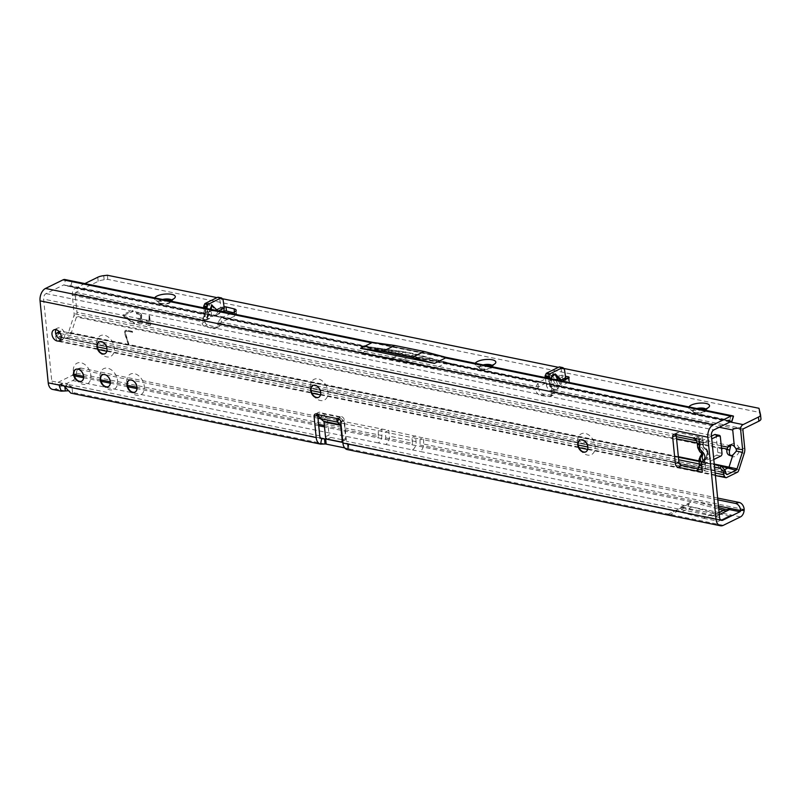 <?xml version="1.0" encoding="UTF-8"?>
<svg xmlns="http://www.w3.org/2000/svg" width="801" height="801" viewBox="0 0 801 801"><rect width="100%" height="100%" fill="white"/><g stroke="black" fill="none" stroke-linecap="round" stroke-linejoin="round"><path stroke-width="0.6" stroke-dasharray="4 3" d="M580.054 439.969A6.608 4.586 63.8 0 1 580.224 439.869A6.608 4.586 63.8 0 1 582.527 439.619A6.608 4.586 63.8 0 1 588.154 446.818A6.608 4.586 63.8 0 1 586.062 451.724A6.608 4.586 63.8 0 1 585.881 451.814M580.254 449.711A11.564 8.03 -116.2 0 0 580.685 450.322A11.564 8.03 -116.2 0 0 590.567 454.948A11.564 8.03 -116.2 0 0 595.103 446.017A11.564 8.03 -116.2 0 0 585.261 433.411A11.564 8.03 -116.2 0 0 577.571 442.442A11.564 8.03 -116.2 0 0 578.062 444.986A11.564 8.03 -116.2 0 0 578.282 445.696M312.941 385.431A6.608 4.586 63.8 0 1 313.111 385.341A6.608 4.586 63.8 0 1 315.414 385.091A6.608 4.586 63.8 0 1 321.031 392.29A6.608 4.586 63.8 0 1 318.938 397.196A6.608 4.586 63.8 0 1 318.758 397.276M313.141 395.183A11.564 8.03 -116.2 0 0 313.571 395.784A11.564 8.03 -116.2 0 0 323.454 400.41A11.564 8.03 -116.2 0 0 327.989 391.489A11.564 8.03 -116.2 0 0 318.147 378.883A11.564 8.03 -116.2 0 0 310.458 387.904A11.564 8.03 -116.2 0 0 310.948 390.457A11.564 8.03 -116.2 0 0 311.158 391.158M99.244 341.807A6.608 4.586 63.8 0 1 99.414 341.717A6.608 4.586 63.8 0 1 101.717 341.456A6.608 4.586 63.8 0 1 107.344 348.665A6.608 4.586 63.8 0 1 105.251 353.571A6.608 4.586 63.8 0 1 105.071 353.652M99.444 351.559A11.564 8.03 -116.2 0 0 99.875 352.16A11.564 8.03 -116.2 0 0 109.757 356.785A11.564 8.03 -116.2 0 0 114.293 347.854A11.564 8.03 -116.2 0 0 104.45 335.249A11.564 8.03 -116.2 0 0 96.761 344.28A11.564 8.03 -116.2 0 0 97.251 346.833A11.564 8.03 -116.2 0 0 97.472 347.534M75.825 369.311A6.608 4.586 63.8 0 1 75.995 369.221A6.608 4.586 63.8 0 1 78.298 368.971A6.608 4.586 63.8 0 1 83.915 376.17A6.608 4.586 63.8 0 1 81.822 381.076A6.608 4.586 63.8 0 1 81.642 381.156M76.025 379.063A11.564 8.03 -116.2 0 0 76.455 379.664A11.564 8.03 -116.2 0 0 86.338 384.29A11.564 8.03 -116.2 0 0 90.873 375.369A11.564 8.03 -116.2 0 0 81.031 362.763A11.564 8.03 -116.2 0 0 73.342 371.784A11.564 8.03 -116.2 0 0 73.832 374.337A11.564 8.03 -116.2 0 0 74.052 375.048M102.538 374.768A6.608 4.586 63.8 0 1 102.708 374.678A6.608 4.586 63.8 0 1 105.001 374.417A6.608 4.586 63.8 0 1 110.628 381.626A6.608 4.586 63.8 0 1 108.535 386.533A6.608 4.586 63.8 0 1 108.355 386.613M102.738 384.52A11.564 8.03 -116.2 0 0 103.159 385.121A11.564 8.03 -116.2 0 0 113.051 389.747A11.564 8.03 -116.2 0 0 117.587 380.815A11.564 8.03 -116.2 0 0 107.745 368.22A11.564 8.03 -116.2 0 0 100.055 377.241A11.564 8.03 -116.2 0 0 100.546 379.794A11.564 8.03 -116.2 0 0 100.756 380.495M129.241 380.225A6.608 4.586 63.8 0 1 129.422 380.125A6.608 4.586 63.8 0 1 131.714 379.874A6.608 4.586 63.8 0 1 137.341 387.083A6.608 4.586 63.8 0 1 135.249 391.979A6.608 4.586 63.8 0 1 135.069 392.069M129.452 389.967A11.564 8.03 -116.2 0 0 129.872 390.578A11.564 8.03 -116.2 0 0 139.754 395.203A11.564 8.03 -116.2 0 0 144.3 386.272A11.564 8.03 -116.2 0 0 134.448 373.666A11.564 8.03 -116.2 0 0 126.768 382.698A11.564 8.03 -116.2 0 0 127.249 385.241A11.564 8.03 -116.2 0 0 127.469 385.952M64.921 387.203L64.791 385.822L63.329 385.521M320.59 438.047L72 387.294A6.608 2.253 -5.7 0 0 69.697 385.922A6.608 2.253 -5.7 0 0 64.791 385.822L63.82 385.872M72.15 388.725L72.521 392.45A6.608 2.253 -5.7 0 0 70.218 391.068A6.608 2.253 -5.7 0 0 67.674 390.828M405.036 355.974L403.163 355.774L405.036 355.974M704.85 460.124L706.802 458.913C709.275 456.47 708.975 453.456 705.901 449.882L708.414 454.788L706.772 458.713L704.57 460.185L706.362 456.991L707.543 450.903C708.214 451.514 707.814 453.546 706.342 457.011L704.52 460.335L705.28 464.27L705.921 463.378L701.275 462.758L699.413 464.56M699.994 456.92A5.727 2.123 -149.4 0 0 700.585 458.943L699.063 460.965M702.006 453.877A5.727 1.832 134.7 0 0 702.397 454.067L702.948 455.429M702.056 453.927L701.986 452.345A5.727 4.375 115.8 0 1 701.286 447.208C703.959 449.051 704.259 452.054 702.187 456.24L700.585 458.943L700.975 462.898M697.731 447.689L699.313 446.247A5.727 4.375 -64.2 0 0 700.014 451.394L702.217 452.365L702.397 454.067L700.114 451.804A5.727 1.832 134.7 0 1 699.724 451.624M55.99 329.652A6.058 4.205 63.8 0 1 57.452 328.14A6.058 4.205 63.8 0 1 59.554 327.909A6.058 4.205 63.8 0 1 64.44 333.096A6.058 4.205 63.8 0 1 62.798 339.003A6.058 4.205 63.8 0 1 60.706 339.244M718.437 505.982L694.277 501.046L691.423 501.826L324.505 426.913M717.816 499.834L420.034 439.038L423.619 438.017L388.785 430.367L385.241 432.119L320.65 418.743M717.646 498.052L423.619 438.017L423.639 444.054C423.469 447.589 422.247 450.052 419.944 451.444L686.227 505.811L666.893 514.823L670.757 514.582L687.899 506.152L689.321 503.789L686.227 505.811M324.365 425.531L378.312 436.545L378.292 430.517L381.887 429.496L381.907 435.534L76.395 373.166L72.791 374.297A1.101 0.701 -78.5 0 1 72.18 375.409L55.039 383.829A4.405 2.793 -78.5 0 1 53.747 384.029A4.405 2.793 -78.5 0 1 51.785 381.106L43.604 299.113L711.398 435.454M720.429 519.679L348.175 443.674L348.685 448.83A3.304 1.121 -5.7 0 0 347.884 448.55L344.69 447.889M65.302 390.978L55.549 388.986L72.701 380.555A6.608 4.185 -78.5 0 0 76.355 373.937L72.791 374.297M434.873 368.53L361.141 353.481L402.813 359.969L434.873 368.53L446.017 363.053L458.172 365.596L404.875 351.989L359.309 345.491L405.166 351.929M731.533 421.616L729.731 420.315L70.768 285.787L67.034 285.957A6.608 0.791 -162.8 0 1 64 284.966A1.101 0.701 101.5 0 0 63.569 284.976L46.037 293.597A4.405 2.793 101.5 0 0 43.604 299.113M361.141 353.481L372.285 348.004L362.142 345.992L461.927 366.457L415.238 353.992L405.196 351.939M129.061 344.82L125.577 333.326A2.203 1.532 63.8 0 1 126.168 331.143A2.203 1.532 63.8 0 1 126.928 331.063L132.606 332.225L132.345 331.364L126.848 330.242A3.084 2.143 63.8 0 0 125.777 330.352A3.084 2.143 63.8 0 0 124.946 333.406L128.781 344.961L125.286 333.466A2.203 1.532 63.8 0 1 125.877 331.284A2.203 1.532 63.8 0 1 126.648 331.203L132.606 332.225M325.486 436.755L329.041 435.013A2.203 1.532 -116.2 0 0 330.913 437.416L344.27 440.139A2.203 1.532 -116.2 0 0 345.031 440.059A2.203 1.532 -116.2 0 0 345.732 438.417L344.25 423.609A6.608 4.185 -78.5 0 0 342.568 419.854L339.524 417.301A3.304 0.831 23.8 0 1 339.364 417.171L340.355 416.8A3.304 2.293 63.8 0 1 340.395 416.78A3.304 2.293 63.8 0 1 344.35 420.255L346.453 441.271A4.405 2.793 -78.5 0 0 348.385 444.185L348.175 443.674A3.304 1.121 -5.7 0 0 347.364 443.394L342.848 442.472M317.637 414.748A3.304 2.293 63.8 0 1 318.688 412.345A3.304 2.293 63.8 0 1 321.101 412.865L317.546 414.618M59.094 385.071L62.648 383.329A6.608 4.586 63.8 0 1 62.758 383.268A6.608 4.586 63.8 0 1 67.644 384.35L64.09 386.092M697.361 444.004L699.213 442.152L703.859 442.773L703.218 443.674L702.607 437.486L703.218 443.674L699.663 445.416M676.184 434.573A3.304 2.293 63.8 0 1 677.245 432.67A3.304 2.293 63.8 0 1 678.397 432.55L702.607 437.486L699.053 439.238M705.28 464.27L705.891 470.447L698.332 468.905M320.5 418.633L322.653 413.757A3.304 0.831 23.8 0 1 322.823 413.897L325.877 416.44A6.608 4.185 101.5 0 1 327.559 420.205L329.041 435.013M705.901 449.882L703.618 447.719M703.218 443.674L703.618 447.619L705.461 448.059C708.124 449.902 708.424 452.915 706.362 457.091M713.791 459.504L705.921 463.378L701.145 469.086L698.092 469.456M698.903 442.202L703.859 442.773L711.739 438.898M695.428 439.369L699.213 442.152L711.458 436.134M715.203 434.512A2.203 1.392 -78.5 0 1 716.174 435.974L717.826 452.455A2.203 1.392 -78.5 0 1 716.605 455.218L701.275 462.758L699.283 466.743M733.486 416.27A6.608 0.791 17.2 0 1 731.023 416.14L72.06 281.612A6.608 0.791 17.2 0 1 65.612 279.739A6.608 4.185 101.5 0 0 64.991 279.539M67.344 286.037L730.963 421.506L67.344 286.037M369.832 347.404L64 284.966L65.612 279.739L733.406 416.079M370.292 342.047L448.89 358.097M61.497 383.969L62.648 383.329L61.036 384.69M696.129 470.928L700.495 469.346M695.058 439.058L697.931 436.875L697.2 436.385L692.845 437.967M339.143 417.391L340.395 416.78M700.805 463.308L704.439 464.7L704.9 463.969M697.931 436.875L702.177 442.032L699.213 442.152M703.859 442.773L702.177 442.032M702.928 455.278L702.207 452.255L701.606 454.207A5.727 2.123 -149.4 0 0 702.187 456.24M707.683 451.734L705.461 448.059M703.618 447.619L701.706 441.461M706.802 458.913L706.362 456.991L704.73 459.724L704.89 464.029M707.553 450.973L708.414 454.788M340.355 416.8L339.364 417.171L322.653 413.757L321.101 412.865L340.355 416.8M339.324 417.261L338.703 418.673M132.325 332.365L132.345 331.364M132.055 331.504L126.848 330.242M128.37 344.68L124.666 333.546A3.084 2.143 63.8 0 1 125.487 330.493A3.084 2.143 63.8 0 1 126.558 330.382M128.09 344.82L128.781 344.961M402.813 359.969L414.888 354.032L454.157 364.986M392.8 357.927L404.875 351.989L415.679 354.713M669.085 514.242L348.685 448.83L347.264 449.571L348.385 444.185L721.541 520.36M348.685 448.83L348.685 444.114M55.549 388.986A9.912 6.278 -78.5 0 1 52.646 389.426M72.12 387.644L321.702 438.728M72 387.294C72.15 388.064 70.698 387.083 67.644 384.35L319.739 435.814M325.036 443.994L72.521 392.45L70.838 393.131M76.355 373.937L76.395 373.166A6.608 4.856 74.2 0 1 79.599 368.21A6.608 4.856 74.2 0 1 81.382 368.15L77.897 369.131M76.455 369.121A6.608 4.856 -105.8 0 0 76.015 369.221A6.608 4.856 -105.8 0 0 72.811 374.177L73.932 374.407M317.977 418.202L132.015 380.235M130.723 379.974L105.301 374.778M104.01 374.518L78.588 369.331M381.907 435.534C381.737 439.068 380.505 441.531 378.212 442.923L385.722 444.465C388.275 442.823 389.496 440.059 389.366 436.185L388.785 430.367L318.738 416.61M317.807 416.42L81.382 368.15M712.72 515.664A1.101 0.761 -116.2 0 0 712.76 515.674L719.088 512.56L712.72 515.664L680.68 507.113L719.298 514.622M680.68 507.113L691.423 501.826L718.747 509.126M720.389 520.26L681.08 512.24L691.824 506.953L731.133 514.983L718.787 521.141L731.133 514.983M689.321 503.789L666.893 514.823M718.757 514.883L716.254 516.255A1.101 0.761 -116.2 0 0 716.254 516.255L727.018 510.968A1.101 0.791 -118.7 0 1 726.998 510.978L727.018 510.968A1.101 0.791 -118.7 0 0 727.268 510.708M712.76 515.674L715.854 516.315A1.101 0.761 -116.2 0 0 716.234 516.265L726.978 510.988A1.101 0.761 -116.2 0 0 726.998 510.978A1.101 1.101 0 0 1 726.978 510.988A1.101 0.761 -116.2 0 1 726.607 511.028M691.824 506.953L714.262 512.95L729.23 516.004A6.608 4.586 -116.2 0 0 729.411 515.924A6.608 4.586 -116.2 0 0 729.531 515.864M681.08 512.24L703.528 518.237L714.262 512.95M703.528 518.237L718.487 521.291A6.608 4.586 -116.2 0 0 718.667 521.211A6.608 4.586 -116.2 0 0 718.787 521.141M718.487 521.291L729.23 516.004M385.722 444.465L412.435 449.912C414.988 448.27 416.2 445.516 416.079 441.641L415.499 435.824L411.954 437.576L385.241 432.119L385.822 437.927L385.211 439.308M385.822 437.927L412.525 443.384L411.954 437.576L420.034 439.038L420.054 445.066A1.101 0.701 -78.5 0 1 419.434 446.297M206.628 312.12L215.729 310.428A1.101 0.761 -116.2 0 0 216.47 309.566L210.513 303.539C207.079 301.767 205.256 305.662 205.036 315.204L206.508 305.682L203.294 313.591A1.101 1.021 18.4 0 1 202.373 314.222L206.848 311.839L203.294 313.591L204.756 315.494A1.101 0.771 -66.4 0 1 204.355 316.455L202.373 314.222L75.314 288.28A5.507 3.484 101.5 0 0 72.28 295.179L74.123 313.702A3.304 2.093 -78.5 0 1 73.902 315.724L676.565 438.758M561.741 380.946A1.101 0.761 -116.2 0 0 562.152 381.156L561.05 384.48L556.785 386.573L556.455 385.692L560.009 383.939L561.05 380.805M556.194 389.496L557.917 389.116L558.537 387.253L556.104 380.145L550.147 374.107L549.236 376.049L549.506 383.389C549.927 386.623 551.569 388.585 554.422 389.276L556.194 389.496L549.236 376.049M204.355 316.455L204.676 316.585A1.101 0.771 -66.2 0 0 205.066 315.634L206.508 305.672L208.15 303.419L209.992 304.11L206.848 311.839L215.95 310.147A1.101 0.781 135.4 0 0 216.47 309.566L220.936 307.374L220.966 308.005L216.12 310.387A1.101 1.101 0 0 1 215.829 310.478L209.992 304.11A1.101 0.781 135.4 0 0 210.513 303.539M217.602 310.688L218.032 311.128L216.19 315.264L206.548 317.627L208.01 318.548L209.702 318.448L211.434 314.362L211.254 309.396M696.8 408.52A6.608 2.253 -5.7 0 0 694.487 409.321A6.608 2.253 -5.7 0 0 692.915 410.993A6.608 2.253 -5.7 0 0 693.446 411.764A6.608 2.253 -5.7 0 0 695.228 412.435A6.608 2.253 -5.7 0 0 704.5 411.364A6.608 2.253 -5.7 0 0 705.701 410.543A6.608 2.253 -5.7 0 0 706.061 409.681A6.608 2.253 -5.7 0 0 705.601 408.971M702.837 409.752A10.463 3.564 174.3 0 1 692.384 410.052A10.463 3.564 174.3 0 1 689.561 408.991A10.463 3.564 174.3 0 1 688.93 406.918M483.103 364.896A6.608 2.253 -5.7 0 0 480.79 365.697A6.608 2.253 -5.7 0 0 479.228 367.369A6.608 2.253 -5.7 0 0 479.749 368.14A6.608 2.253 -5.7 0 0 481.531 368.81A6.608 2.253 -5.7 0 0 490.803 367.739A6.608 2.253 -5.7 0 0 492.004 366.918A6.608 2.253 -5.7 0 0 492.375 366.057A6.608 2.253 -5.7 0 0 491.914 365.346M489.141 366.127A10.463 3.564 174.3 0 1 478.688 366.427A10.463 3.564 174.3 0 1 475.864 365.366A10.463 3.564 174.3 0 1 475.243 363.284M168.6 300.685A10.463 3.564 174.3 0 1 158.147 300.986A10.463 3.564 174.3 0 1 155.324 299.924A10.463 3.564 174.3 0 1 154.703 297.852M162.563 299.454A6.608 2.253 -5.7 0 0 158.688 301.927A6.608 2.253 -5.7 0 0 159.209 302.698A6.608 2.253 -5.7 0 0 160.991 303.369A6.608 2.253 -5.7 0 0 171.464 301.476A6.608 2.253 -5.7 0 0 171.835 300.615A6.608 2.253 -5.7 0 0 171.374 299.904M705.08 409.151A6.608 2.253 174.3 0 1 706.122 410.202A6.608 2.253 174.3 0 1 704.55 411.884A6.608 2.253 174.3 0 1 697.381 413.176A6.608 2.253 174.3 0 1 692.975 411.514A6.608 2.253 174.3 0 1 694.537 409.832A6.608 2.253 174.3 0 1 698.082 408.78M491.383 365.526A6.608 2.253 174.3 0 1 492.425 366.578A6.608 2.253 174.3 0 1 490.863 368.25A6.608 2.253 174.3 0 1 483.684 369.551A6.608 2.253 174.3 0 1 479.278 367.889A6.608 2.253 174.3 0 1 480.84 366.207A6.608 2.253 174.3 0 1 484.395 365.156M163.855 299.714A6.608 2.253 -5.7 0 0 158.738 302.448A6.608 2.253 -5.7 0 0 161.051 303.889A6.608 2.253 -5.7 0 0 168.17 303.569A6.608 2.253 -5.7 0 0 171.885 301.136A6.608 2.253 -5.7 0 0 170.843 300.085M149.116 315.434L149.006 320.5L146.112 320.03L146.413 321.041L148.916 321.551L149.577 324.105L145.682 323.874L145.972 324.886L149.316 325.566A1.652 1.151 63.8 0 0 149.887 325.506A1.652 1.151 63.8 0 0 150.408 324.275L149.116 315.434M146.593 319.869L146.693 320.901L149.196 321.411L149.857 323.964L145.962 323.734L146.263 324.745L149.597 325.426A1.652 1.151 63.8 0 0 150.167 325.366A1.652 1.151 63.8 0 0 150.698 324.135L149.407 315.294L149.286 320.36L146.303 320.01M553.982 392.931L554.182 390.077L552.37 391.078L551.849 387.994L551.138 394.322L553.982 392.931A2.753 1.912 63.8 0 1 554.002 393.091A2.753 1.912 63.8 0 1 553.131 395.133A2.753 1.912 63.8 0 1 552.3 395.253L543.949 394.172A6.608 4.586 63.8 0 1 538.282 388.335L535.398 387.574L538.212 382.778L549.796 376.46A6.608 2.253 174.3 0 1 559.008 375.198L565.466 376.3M551.138 394.322A2.753 1.912 63.8 0 1 551.158 394.482A2.753 1.912 63.8 0 1 550.287 396.525A2.753 1.912 63.8 0 1 549.456 396.655L541.106 395.574A6.608 4.586 63.8 0 1 535.438 389.737L538.282 388.335L220.485 323.454A6.608 4.586 63.8 0 1 218.373 326.998A6.608 4.586 63.8 0 1 216.08 327.249A6.608 4.586 63.8 0 1 215.769 327.178L207.289 324.826A2.753 1.912 63.8 0 1 205.066 321.702L205.797 318.958L203.684 319.889L206.708 319.919L208.26 315.934L211.434 314.362M233.041 312.63L234.553 313.001A6.608 2.253 174.3 0 1 236.565 314.372A6.608 2.253 174.3 0 1 234.733 316.175L221.356 322.132L220.485 323.454L217.642 324.856A6.608 4.586 63.8 0 1 215.539 328.4A6.608 4.586 63.8 0 1 213.236 328.65A6.608 4.586 63.8 0 1 212.926 328.57L204.455 326.217A2.753 1.912 63.8 0 1 202.222 323.093L203.314 316.846L204.375 317.056L205.036 316.075L204.375 317.056A5.507 3.484 101.5 0 1 204.676 316.585L205.066 316.035A6.608 4.185 101.5 0 0 205.036 316.075L203.855 307.884M132.515 310.578L132.986 311.579L124.345 314.983L124.465 315.904L134.107 323.013L134.218 323.934L124.205 316.765A1.652 1.151 63.8 0 1 123.344 315.264A1.652 1.151 63.8 0 1 123.865 313.992A1.652 1.151 63.8 0 1 123.925 313.962L132.806 310.438L133.266 311.439L124.636 314.843L124.746 315.764L134.388 322.873L134.498 323.794L124.485 316.625A1.652 1.151 63.8 0 1 123.624 315.123A1.652 1.151 63.8 0 1 124.145 313.852A1.652 1.151 63.8 0 1 124.205 313.822L132.806 310.438M736.109 448.76L738.812 447.429L738.802 452.235A6.058 4.616 116.9 0 1 732.464 456.74A6.058 4.616 116.9 0 1 731.563 456.43A6.058 4.616 116.9 0 1 730.422 455.519M563.874 368.45L558.417 367.329M222.468 298.743L217.011 297.632M84.856 283.594L75.314 288.28M224.09 306.813A2.753 0.941 -5.7 0 0 222.037 307.334L220.906 307.904L223.859 310.848M231.169 313.461L220.946 318.007L221.356 322.132L538.622 386.903L550.207 380.585A6.608 2.253 174.3 0 1 559.418 379.324L568.43 380.845A2.753 0.941 174.3 0 1 569.521 381.476A2.753 0.941 174.3 0 1 568.87 382.177C568.33 383.258 566.537 382.598 563.483 380.185L562.342 377.071L565.686 377.752M551.849 387.994L549.786 386.452L548.595 378.262M730.061 421.947L556.785 386.573L551.088 387.304A1.101 0.601 91.2 0 0 551.228 386.302L556.455 385.692M223.129 311.819L222.448 311.449A2.753 0.941 174.3 0 1 223.769 311.038M206.548 317.627L211.164 307.033M760.519 414.688L760.93 418.813L759.388 412.395L107.775 279.369L104.15 279.789A8.811 2.994 -5.7 0 0 98.173 281.361L75.725 292.405A1.101 0.701 101.5 0 0 75.114 293.777L76.966 312.31A7.71 4.886 -78.5 0 1 76.435 317.016L71.139 333.496A5.507 3.484 -78.5 0 1 68.475 337.031L60.075 341.156A5.507 3.484 -78.5 0 1 58.463 341.406A5.507 3.484 -78.5 0 1 56.11 338.453L55.669 336.32A4.405 2.824 54.6 0 1 55.84 334.157M552.37 391.078L551.238 390.848L554.422 389.276M545.261 377.581L546.332 384.951C547.033 388.044 548.675 390.007 551.238 390.848M564.174 368.7L560.84 368.019L559.669 367.038L563.003 367.719M560.84 368.019A1.101 0.701 -78.5 0 1 561.111 368.58L562.342 377.071L556.104 380.145M221.597 298.012L218.252 297.331L219.424 298.312A1.101 0.701 -78.5 0 1 219.704 298.883L223.038 299.564M224.27 308.055L220.936 307.374L219.704 298.883M207.189 308.565L208.26 315.934M203.314 316.846L203.684 319.889M72.28 295.179L202.152 321.692L204.996 320.29L75.114 293.777M742.907 430.117L553.771 391.499L550.928 392.89L719.258 427.263M558.537 387.253L568.87 382.177L568.46 378.052M744.229 453.346L736.429 451.033M678.357 456.69L68.596 332.205L73.902 315.724M141.226 322.402L137.331 322.172L137.632 323.183L140.966 323.864A1.652 1.151 63.8 0 0 141.537 323.794A1.652 1.151 63.8 0 0 142.067 322.573L141.346 315.364A1.652 1.151 -116.2 0 0 139.935 313.561L136.41 312.901L136.701 313.912L140.505 315.194L140.656 318.788L137.762 318.327L138.062 319.329L140.565 319.839L141.517 322.262L137.522 322.152M731.113 444.875A6.058 4.205 63.8 0 1 732.334 443.784A6.058 4.205 63.8 0 1 738.812 447.429L744.76 448.64M68.596 332.205A1.101 0.701 -78.5 0 1 68.065 332.906L59.664 337.041A1.101 0.701 -78.5 0 1 58.873 336.5L58.433 334.357A4.405 2.824 54.6 0 1 59.224 331.454A4.405 2.824 54.6 0 1 60.966 331.153L678.407 457.211M718.076 465.311L719.318 471.328A1.101 0.701 101.5 0 0 720.109 471.869L724.935 469.506M699.103 461.436L714.302 464.54M60.395 333.566L99.855 341.616M102.918 342.247L313.551 385.241M316.615 385.872L580.675 439.779M583.729 440.4L678.657 459.784M699.353 464.009L714.552 467.113M141.517 322.262L140.846 319.699L138.343 319.188L138.052 318.187L140.936 318.658L140.796 315.053L136.991 313.772L136.691 312.76L140.225 313.421A1.652 1.151 -116.2 0 1 141.627 315.224L142.348 322.433A1.652 1.151 63.8 0 1 141.827 323.654A1.652 1.151 63.8 0 1 141.246 323.724L137.912 323.043L137.812 322.012M737.791 472.039L731.253 472.34L722.862 476.465L726.227 477.726M538.182 387.884L538.212 382.778L220.946 318.007L217.832 322.743L217.642 324.856L535.438 389.737L535.398 387.574M220.615 323.053L217.832 322.743M107.364 275.244L107.775 279.369M758.978 408.28L759.388 412.395M212.115 316.535L222.448 311.449L222.037 307.334L215.829 310.478L204.105 312.971A1.101 0.761 -116.2 0 0 204.395 312.65M563.483 380.185L565.967 378.352M551.148 378.783L551.198 385.481L549.786 385.591L550.267 378.603M561.05 384.48A1.101 1.021 18.4 0 1 560.009 383.939L558.067 380.195M551.488 387.324A1.101 0.601 91.4 0 0 551.639 386.312L551.198 385.481L551.228 386.302L549.816 386.412L551.088 387.304A5.507 3.484 -78.5 0 0 550.788 387.784M718.587 507.544L694.277 501.046L420.054 445.066M744.169 509.486L423.639 444.054M740.494 516.885L687.899 506.152M318.728 425.742L137.001 388.635M127.759 386.753L110.288 383.178M101.046 381.296L83.574 377.732M74.333 375.839L72.18 375.409M318.598 424.35L136.991 387.273M127.359 385.311L110.278 381.827M100.646 379.854L83.564 376.37M378.312 436.545A1.101 0.701 -78.5 0 1 377.702 437.777M378.212 442.923L72.701 380.555M412.435 449.912L419.944 451.444M446.017 363.053L731.363 421.306M449.321 363.634L731.573 421.256M46.037 293.597L713.821 429.937M63.569 284.976L372.285 348.004M62.648 383.329L51.785 381.106M719.578 517.446L346.453 441.271M340.956 423.519L342.568 419.854L325.877 416.44L323.724 421.326M703.098 443.153L703.488 447.108M704.76 459.794L705.15 463.749M698.923 442.302L699.313 446.247L701.286 447.208M731.023 416.14L729.731 420.315M70.768 285.787L72.06 281.612M340.795 421.997L344.35 420.255M674.842 434.292L678.397 432.55M716.174 435.974L720.349 436.825M717.826 452.455L722.001 453.306M716.605 455.218L720.78 456.069M708.294 454.077L705.491 448.25L703.518 447.298M320.68 418.773L322.823 413.897M338.873 418.773L339.524 417.301M344.25 423.609L327.559 420.205M340.715 441.882L344.27 440.139M327.359 439.158L330.913 437.416M342.598 439.959L345.732 438.417M367.719 347.344L405.707 352.67M723.343 525.316L670.757 514.582M61.096 385.071L55.039 383.829M347.884 448.55L347.364 443.394M719.298 514.612L715.854 516.315M412.525 443.384L411.924 444.765M416.079 441.641L389.366 436.185M203.724 313.011A1.101 0.761 -116.2 0 0 204.105 312.971L203.304 313.551M559.689 385.681A1.101 0.761 63.8 0 1 558.918 385.021M211.174 307.304L207.028 317.476M549.456 396.655L552.3 395.253M212.926 328.57L215.769 327.178M561.321 380.865A1.101 1.021 18.4 0 0 562.152 381.156L562.322 381.066M549.786 386.452A6.608 4.185 -78.5 0 1 549.816 386.412L549.786 385.591M204.816 320.12L208.01 318.548M75.725 292.405L205.797 318.958M554.182 390.077L743.518 428.735M546.332 384.951L549.506 383.389M205.036 315.204L205.326 315.814A1.101 1.101 0 0 1 205.136 316.485L204.926 316.816M218.032 311.128L218.533 310.878M568.159 378.182L568.43 380.845M714.242 464.019L699.043 460.915M697.16 442.963L721.461 447.919M721.25 445.817L696.47 440.76M676.354 436.655L74.123 313.702M68.065 332.906L721.27 466.262M726.207 473.942L720.109 471.869L59.664 337.041M58.873 336.5L719.318 471.328L725.976 473.321M60.966 331.153L59.554 332.155M729.631 450.362L76.435 317.016M738.923 469.827L71.139 333.496M202.222 323.093L205.066 321.702M204.455 326.217L207.289 324.826M541.106 395.574L543.949 394.172M730.672 445.767L76.966 312.31M68.475 337.031L731.253 472.34M722.862 476.465L60.075 341.156M715.143 473.001L587.794 446.998M578.162 445.036L320.68 392.47M311.048 390.498L106.984 348.846M97.352 346.873L56.11 338.453M58.433 334.357L55.669 336.32M559.008 375.198L559.418 379.324M549.796 376.46L550.207 380.585M234.453 312L234.553 313.001M234.323 312.06L234.733 316.175M97.762 277.246L98.173 281.361M103.74 275.664L104.15 279.789M561.111 368.58L564.455 369.261M222.768 298.993L219.424 298.312M550.147 374.107L557.917 389.116M405.206 355.564L404.094 354.773L403.163 355.774M59.244 340.755L62.798 339.003M447.959 363.334L731.683 421.266M63.89 284.926L370.983 347.624M373.186 342.458L445.957 357.306M59.214 385.011L62.758 383.268M673.691 434.422L677.245 432.67M315.133 414.097L318.688 412.345M75.644 369.401L79.599 368.21M53.897 329.882L57.452 328.14M696.55 470.898L700.865 469.306M342.718 441.191L345.031 440.059M62.258 385.762L53.747 384.029M129.101 389.536L129.872 390.578M127.609 386.493L127.249 385.241M102.388 384.079L103.159 385.121M100.896 381.036L100.546 379.794M75.674 378.633L76.455 379.664M74.183 375.579L73.832 374.337M99.104 351.118L99.875 352.16M97.602 348.075L97.251 346.833M312.79 394.753L313.571 395.784M311.299 391.699L310.948 390.457M579.914 449.281L580.685 450.322M578.412 446.237L578.062 444.986M718.667 521.211L729.411 515.924M705.701 410.543L708.965 407.048M492.004 366.918L495.268 363.424M171.464 301.476L174.728 297.982M706.061 409.681L706.122 410.202M492.375 366.057L492.425 366.578M171.835 300.615L171.885 301.136M550.287 396.525L553.131 395.133M729.02 455.138L731.563 456.43M206.708 319.919L209.702 318.448M216.19 315.264L222.908 311.959M569.111 377.351L569.521 381.476M729.491 445.176L732.334 443.784M59.344 337.091L719.789 471.919M215.539 328.4L218.373 326.998M58.463 341.406L98.283 349.536M106.803 351.269L311.979 393.161M320.5 394.903L579.093 447.689M587.614 449.431L715.393 475.514M158.688 301.927L158.738 302.448M236.155 310.247L236.565 314.372M479.228 367.369L479.278 367.889M692.915 410.993L692.975 411.514M719.729 471.899L726.787 474.462M159.209 302.698L155.324 299.924M479.749 368.14L475.864 365.366M693.446 411.764L689.561 408.991M220.916 308.005L222.227 311.859M211.374 305.401L206.328 317.817"/><path stroke-width="1.2" d="M585.881 451.814A6.608 4.586 63.8 0 1 583.759 451.984A6.608 4.586 63.8 0 1 579.914 449.281A6.608 4.586 63.8 0 1 578.412 446.237A6.608 4.586 63.8 0 1 578.132 444.775A6.608 4.586 63.8 0 1 580.054 439.969M318.758 397.276A6.608 4.586 63.8 0 1 316.645 397.446A6.608 4.586 63.8 0 1 312.79 394.753A6.608 4.586 63.8 0 1 311.299 391.699A6.608 4.586 63.8 0 1 311.018 390.247A6.608 4.586 63.8 0 1 312.941 385.431M105.071 353.652A6.608 4.586 63.8 0 1 102.949 353.822A6.608 4.586 63.8 0 1 99.104 351.118A6.608 4.586 63.8 0 1 97.602 348.075A6.608 4.586 63.8 0 1 97.322 346.623A6.608 4.586 63.8 0 1 99.244 341.807M81.642 381.156A6.608 4.586 63.8 0 1 79.529 381.326A6.608 4.586 63.8 0 1 75.674 378.633A6.608 4.586 63.8 0 1 74.183 375.579A6.608 4.586 63.8 0 1 73.902 374.127A6.608 4.586 63.8 0 1 75.825 369.311M108.355 386.613A6.608 4.586 63.8 0 1 106.243 386.783A6.608 4.586 63.8 0 1 102.388 384.079A6.608 4.586 63.8 0 1 100.896 381.036A6.608 4.586 63.8 0 1 100.616 379.584A6.608 4.586 63.8 0 1 102.538 374.768M135.069 392.069A6.608 4.586 63.8 0 1 132.956 392.24A6.608 4.586 63.8 0 1 129.101 389.536A6.608 4.586 63.8 0 1 127.609 386.493A6.608 4.586 63.8 0 1 127.329 385.031A6.608 4.586 63.8 0 1 129.241 380.225M67.674 390.828A6.608 2.253 -5.7 0 0 65.302 390.978L64.921 387.203M699.043 460.715L701.326 462.067L703.248 460.665A5.727 4.085 -126.2 0 1 702.547 455.519L700.625 456.93A5.727 4.085 53.8 0 0 701.326 462.067L701.726 466.022L699.413 464.53L698.092 469.456L696.129 470.928L678.137 467.253A3.304 2.293 63.8 0 1 675.323 463.659L672.65 436.875A3.304 2.293 63.8 0 1 673.691 434.422A3.304 2.293 63.8 0 1 674.842 434.292L692.845 437.967L695.428 439.369C696.089 439.429 696.74 440.981 697.361 444.024L699.663 445.416L699.053 439.238L692.845 437.967M699.063 460.965A5.727 5.377 -13.5 0 1 700.344 456.991L700.525 456.51A5.727 2.123 -149.4 0 0 699.994 456.92L699.043 460.865L699.413 464.58M703.248 460.665C705.741 458.222 705.441 455.208 702.347 451.634A5.727 1.832 134.7 0 0 702.006 453.877L702.547 455.519L702.197 454.077M60.706 339.244A6.058 4.205 63.8 0 1 60.686 339.234A6.058 4.205 63.8 0 1 56.34 335.419A6.058 4.205 63.8 0 1 55.99 329.652M56.01 329.652A6.058 4.205 63.8 0 1 60.886 334.838A6.058 4.205 63.8 0 1 59.244 340.755A6.058 4.205 63.8 0 1 57.141 340.986A6.058 4.205 63.8 0 1 52.255 335.789A6.058 4.205 63.8 0 1 53.897 329.882A6.058 4.205 63.8 0 1 56.01 329.652M582.167 439.799A6.608 4.586 63.8 0 1 587.493 445.456A6.608 4.586 63.8 0 1 585.701 451.904A6.608 4.586 63.8 0 1 583.408 452.154A6.608 4.586 63.8 0 1 578.082 446.487A6.608 4.586 63.8 0 1 579.874 440.049A6.608 4.586 63.8 0 1 582.167 439.799M315.053 385.261A6.608 4.586 63.8 0 1 320.38 390.928A6.608 4.586 63.8 0 1 318.588 397.366A6.608 4.586 63.8 0 1 316.285 397.626A6.608 4.586 63.8 0 1 310.968 391.959A6.608 4.586 63.8 0 1 312.76 385.511A6.608 4.586 63.8 0 1 315.053 385.261M131.364 380.054A6.608 4.586 63.8 0 1 136.691 385.712A6.608 4.586 63.8 0 1 134.898 392.16A6.608 4.586 63.8 0 1 132.596 392.41A6.608 4.586 63.8 0 1 127.269 386.753A6.608 4.586 63.8 0 1 129.061 380.305A6.608 4.586 63.8 0 1 131.364 380.054M104.651 374.598A6.608 4.586 63.8 0 1 109.977 380.265A6.608 4.586 63.8 0 1 108.185 386.703A6.608 4.586 63.8 0 1 105.882 386.953A6.608 4.586 63.8 0 1 100.566 381.296A6.608 4.586 63.8 0 1 102.358 374.848A6.608 4.586 63.8 0 1 104.651 374.598M77.937 369.141A6.608 4.586 63.8 0 1 83.264 374.808A6.608 4.586 63.8 0 1 81.472 381.256A6.608 4.586 63.8 0 1 79.169 381.506A6.608 4.586 63.8 0 1 73.852 375.839A6.608 4.586 63.8 0 1 75.644 369.401A6.608 4.586 63.8 0 1 77.937 369.141M101.357 341.637A6.608 4.586 63.8 0 1 106.683 347.294A6.608 4.586 63.8 0 1 104.891 353.742A6.608 4.586 63.8 0 1 102.598 353.992A6.608 4.586 63.8 0 1 97.271 348.335A6.608 4.586 63.8 0 1 99.064 341.887A6.608 4.586 63.8 0 1 101.357 341.637M373.186 342.458L64.991 279.539A6.608 4.185 101.5 0 0 63.059 279.829L45.517 288.45A9.912 6.278 101.5 0 0 40.05 300.866L707.844 437.196L716.024 519.188A9.912 6.278 101.5 0 0 720.439 525.756A9.912 6.278 101.5 0 0 723.343 525.316L740.494 516.885A6.608 4.185 101.5 0 0 744.149 510.277L740.585 510.507A6.608 4.856 -105.8 0 0 735.568 503.449L717.816 499.834M735.568 503.449L739.153 502.437L717.646 498.052M739.153 502.437A6.608 4.856 74.2 0 1 744.169 509.486L744.149 510.277M719.298 514.622L729.531 509.596L729.701 508.285L718.437 505.982M344.69 447.889L326.177 444.114A3.304 1.121 -5.7 0 0 325.036 443.994L324.515 438.848L320.59 438.047M740.585 510.637A1.101 0.701 101.5 0 1 739.974 511.739L722.832 520.169A4.405 2.793 101.5 0 1 721.541 520.36A4.405 2.793 101.5 0 1 719.578 517.446L711.398 435.454A4.405 2.793 -78.5 0 1 713.821 429.937L731.363 421.306A1.101 0.701 -78.5 0 1 731.794 421.296L733.406 416.079A6.608 0.791 17.2 0 1 733.486 416.27L731.874 421.486A6.608 0.791 -162.8 0 0 731.794 421.296L731.573 421.256M578.282 445.696A11.564 8.03 -116.2 0 0 580.254 449.711M311.158 391.158A11.564 8.03 -116.2 0 0 313.141 395.183M127.469 385.952A11.564 8.03 -116.2 0 0 129.452 389.967M100.756 380.495A11.564 8.03 -116.2 0 0 102.738 384.52M74.052 375.048A11.564 8.03 -116.2 0 0 76.025 379.063M97.472 347.534A11.564 8.03 -116.2 0 0 99.444 351.559M338.703 418.673L337.221 422.047L320.5 418.633L317.546 414.618A3.304 2.293 63.8 0 0 315.133 414.097A3.304 2.293 63.8 0 0 314.092 416.55L316.185 437.556A9.912 6.278 101.5 0 0 320.55 444.114L321.682 438.728A4.405 2.793 101.5 0 1 319.739 435.814L317.637 414.798A3.304 2.293 63.8 0 1 317.637 414.748M698.332 468.905L681.691 465.511A3.304 2.293 63.8 0 1 678.878 461.907L676.204 435.123A3.304 2.293 63.8 0 1 676.184 434.573M711.739 438.898L718.727 435.464A2.203 1.392 -78.5 0 1 719.368 435.364A2.203 1.392 -78.5 0 1 720.349 436.825L722.001 453.306A2.203 1.392 -78.5 0 1 720.78 456.069L713.791 459.504M340.956 423.519L340.415 424.73L337.371 422.177A3.304 0.831 23.8 0 1 337.221 422.047L336.8 418.543A3.304 2.293 63.8 0 1 336.841 418.522A3.304 2.293 63.8 0 1 340.795 421.997L342.898 443.013A9.912 6.278 -78.5 0 0 347.264 449.571L720.439 525.756M40.05 300.866L48.23 382.858A9.912 6.278 -78.5 0 0 52.646 389.426L61.156 391.158L65.302 390.978M59.334 384.961L59.094 385.071A6.608 4.586 63.8 0 1 59.214 385.011A6.608 4.586 63.8 0 1 64.09 386.092L70.838 393.131L320.55 444.114L325.036 443.994M701.726 466.022L702.337 472.2L696.129 470.928L697.07 470.668M699.053 439.238L700.064 449.371L697.731 447.689L697.361 443.974M711.458 436.134L714.552 434.613A2.203 1.392 -78.5 0 1 715.203 434.512L719.368 435.364M731.533 421.616L730.943 421.516L731.533 421.616A6.608 0.791 -162.8 0 0 731.874 421.486M424.099 351.469L412.024 357.416L382.678 351.419L394.753 345.481L424.099 351.469L448.89 358.097L445.616 357.927L730.852 416.16A6.608 4.185 -78.5 0 1 732.785 415.869A6.608 4.185 -78.5 0 1 733.406 416.079M394.753 345.481L370.292 342.047L371.664 342.828L360.52 348.305L434.472 363.404L445.616 357.927M730.852 416.16L713.311 424.78A9.912 6.278 -78.5 0 0 707.844 437.196M702.006 453.877L699.724 451.624L697.731 447.689M701.986 453.857A5.727 2.123 -149.4 0 0 701.606 454.207L699.994 456.92M702.347 451.634L700.064 449.371A5.727 1.832 134.7 0 0 699.724 451.624M320.5 418.633A3.304 0.831 23.8 0 1 320.68 418.773L323.724 421.326A1.101 0.701 101.5 0 1 324.005 421.947L325.486 436.755A2.203 1.532 -116.2 0 0 327.359 439.158L340.715 441.882A2.203 1.532 -116.2 0 0 341.476 441.802A2.203 1.532 -116.2 0 0 342.177 440.17L340.705 425.351L324.005 421.947M323.724 421.326L340.415 424.73A1.101 0.701 -78.5 0 1 340.705 425.351M412.024 357.416L434.472 363.404M382.678 351.419L360.52 348.305M61.036 384.69L62.258 385.762L63.82 385.872M48.23 382.858L59.094 385.071L61.156 391.158M321.682 438.728L324.515 438.848A3.304 1.121 -5.7 0 1 325.667 438.968L342.848 442.472M78.588 369.331L77.787 369.161A6.608 4.856 -105.8 0 0 76.455 369.121M320.65 418.743L317.977 418.202M132.015 380.235L130.723 379.974M105.301 374.778L104.01 374.518M318.738 416.61L317.807 416.42M718.747 509.126L723.453 510.387L719.088 512.53L723.503 510.397L726.597 511.028A1.101 0.701 101.5 0 0 727.198 509.646L729.701 508.285L740.585 510.507L744.169 509.486M727.268 510.708A1.101 0.791 -118.7 0 0 727.198 509.646L724.104 509.015A1.101 0.701 101.5 0 1 723.503 510.397A1.101 0.761 -116.2 0 1 723.453 510.387A1.101 0.681 105 0 0 724.104 509.015L718.587 507.544M545.101 376.46A1.101 0.701 -78.5 0 1 545.231 375.629L548.575 376.31A1.101 0.701 101.5 0 0 548.445 377.211L545.111 376.53A1.101 0.701 -78.5 0 1 545.101 376.46M561.05 380.805L555.153 374.578L553.121 373.847L551.148 378.783M211.254 309.396L211.694 304.991L217.602 310.688M705.601 408.971A6.608 2.253 -5.7 0 0 703.759 408.25A6.608 2.253 -5.7 0 0 696.8 408.52M688.93 406.918A10.463 3.564 174.3 0 1 705.881 403.414A10.463 3.564 174.3 0 1 708.965 407.048A10.463 3.564 174.3 0 1 702.837 409.752M491.914 365.346A6.608 2.253 -5.7 0 0 490.062 364.615A6.608 2.253 -5.7 0 0 483.103 364.896M475.243 363.284A10.463 3.564 174.3 0 1 492.184 359.789A10.463 3.564 174.3 0 1 495.268 363.424A10.463 3.564 174.3 0 1 489.141 366.127M154.703 297.852A10.463 3.564 174.3 0 1 171.644 294.347A10.463 3.564 174.3 0 1 174.728 297.982A10.463 3.564 174.3 0 1 168.6 300.685M171.374 299.904A6.608 2.253 -5.7 0 0 169.522 299.184A6.608 2.253 -5.7 0 0 162.563 299.454M698.082 408.78A6.608 2.253 174.3 0 1 705.08 409.151M484.395 365.156A6.608 2.253 174.3 0 1 491.383 365.526M170.843 300.085A6.608 2.253 -5.7 0 0 169.572 299.694A6.608 2.253 -5.7 0 0 163.855 299.714M724.935 469.506L728.51 467.744A1.101 0.701 101.5 0 0 729.04 467.033L732.935 454.928A6.058 4.616 116.9 0 1 729.921 455.449A6.058 4.616 116.9 0 1 729.02 455.138A6.058 4.616 116.9 0 1 727.088 449.071L729.631 450.362L730.672 445.767A6.058 4.205 63.8 0 1 731.113 444.875M730.422 455.519A6.058 4.616 116.9 0 1 729.631 450.362M714.302 464.54L721.701 466.392L725.536 471.188L725.976 473.321A2.203 1.392 101.5 0 0 726.787 474.462A2.203 1.392 101.5 0 0 727.558 474.402L735.959 470.277A2.203 1.392 101.5 0 0 737.02 468.855L742.327 452.375A4.405 2.793 101.5 0 0 742.627 449.691L740.474 428.064A5.507 3.484 -78.5 0 1 743.108 424.61L758.457 417.071A8.811 2.994 -5.7 0 0 760.539 414.828A8.811 2.994 -5.7 0 0 760.519 414.688L758.978 408.28L563.874 368.45M558.417 367.329L222.468 298.743M217.011 297.632L107.364 275.244L103.74 275.664A8.811 2.994 -5.7 0 0 97.762 277.246L84.856 283.594M231.169 313.461L234.323 312.06A6.608 2.253 174.3 0 0 236.155 310.247A6.608 2.253 174.3 0 0 234.142 308.876L226.022 306.913A2.753 0.941 -5.7 0 0 224.09 306.813M565.466 376.3L568.019 376.73L568.159 378.182M562.322 381.066L568.46 378.052A2.753 0.941 -5.7 0 0 569.111 377.351A2.753 0.941 -5.7 0 0 568.019 376.73M568.46 378.052L565.967 378.352L565.686 377.752L564.455 369.261A1.101 0.701 101.5 0 0 564.174 368.7L563.003 367.719A1.101 0.701 101.5 0 0 562.472 367.659L549.887 373.847A1.101 0.701 101.5 0 0 549.416 374.397L548.575 376.31M548.595 378.262L548.445 377.211M740.474 428.064C735.268 428.235 732.685 428.875 732.725 430.007L719.258 427.263M223.769 311.038A2.753 0.941 174.3 0 1 226.443 311.028L233.041 312.63M714.552 467.113L719.328 468.084A4.405 2.824 54.6 0 1 723.463 472.65L723.904 474.783A5.507 3.484 101.5 0 0 726.227 477.726L737.791 472.039A5.507 3.484 101.5 0 0 738.923 469.827L744.229 453.346A7.71 4.886 101.5 0 0 744.76 448.64L742.907 430.117A1.101 0.701 -78.5 0 1 743.518 428.735L758.867 421.186A8.811 2.994 -5.7 0 0 760.95 418.953A8.811 2.994 -5.7 0 0 760.93 418.813M545.261 377.581L545.111 376.53M549.416 374.397L546.082 373.717L545.231 375.629M546.082 373.717A1.101 0.701 -78.5 0 1 546.552 373.166L549.887 373.847M562.472 367.659L559.138 366.978L546.552 373.166M559.138 366.978A1.101 0.701 -78.5 0 1 559.669 367.038M203.694 306.823A1.101 0.701 -78.5 0 1 203.824 305.932L207.159 306.613A1.101 0.701 101.5 0 0 207.038 307.504L203.694 306.823L203.855 307.884M203.824 305.932L204.666 304.02A1.101 0.701 -78.5 0 1 205.136 303.469L217.722 297.281A1.101 0.701 -78.5 0 1 218.252 297.331M218.533 310.878L224.27 308.055L223.859 310.848C222.508 312.26 222.037 312.46 222.448 311.449M207.159 306.613L208.01 304.7L204.666 304.02M207.038 307.504L207.189 308.565M224.27 308.055L223.038 299.564A1.101 0.701 101.5 0 0 222.768 298.993L221.597 298.012A1.101 0.701 101.5 0 0 221.066 297.962L217.722 297.281M205.136 303.469L208.48 304.15L221.066 297.962M208.48 304.15A1.101 0.701 101.5 0 0 208.01 304.7M732.935 454.928L736.429 451.033L736.109 448.76L734.377 446.547L732.725 430.007M730.672 445.767L727.829 447.158A6.058 4.205 63.8 0 1 729.491 445.176A6.058 4.205 63.8 0 1 734.377 446.547M678.407 457.211L699.103 461.436M55.84 334.157A4.405 2.824 54.6 0 1 56.46 333.406A4.405 2.824 54.6 0 1 58.213 333.116L60.395 333.566M99.855 341.616L102.918 342.247M313.551 385.241L316.615 385.872M580.675 439.779L583.729 440.4M678.657 459.784L699.353 464.009M721.461 447.919L727.088 449.071L727.829 447.158L721.25 445.817M715.393 475.514L726.227 477.726M561.321 380.865A1.101 1.021 18.4 0 1 561.111 380.615A1.101 0.781 135.4 0 1 561.211 379.954A1.101 0.761 -116.2 0 0 561.741 380.946M558.067 380.195L555.153 374.578A1.101 0.781 135.4 0 1 555.263 373.917L561.211 379.954L565.686 377.752M324.505 426.913L318.728 425.742M137.001 388.635L127.759 386.753M110.288 383.178L101.046 381.296M83.574 377.732L74.333 375.839M324.365 425.531L318.598 424.35M136.991 387.273L127.359 385.311M110.278 381.827L100.646 379.854M83.564 376.37L73.932 374.407M336.8 418.543L317.546 414.618M716.024 519.188L342.898 443.013M316.185 437.556L64.09 386.092M63.059 279.829L371.664 342.828M45.517 288.45L713.311 424.78M314.092 416.55L317.637 414.798M678.137 467.253L681.691 465.511M675.323 463.659L678.878 461.907M672.65 436.875L676.204 435.123M714.552 434.613L718.727 435.464M700.525 456.51L702.056 453.927M337.371 422.177L338.873 418.773M722.832 520.169L720.429 519.679M63.329 385.521L61.096 385.071M739.974 511.739L729.511 509.596M326.177 444.114L325.667 438.968M726.597 511.028A1.101 0.761 -116.2 0 0 726.607 511.028L719.298 514.612M212.075 305.091L211.174 307.304M743.108 424.61L730.061 421.947M550.267 378.603L555.263 373.917M737.02 468.855L714.242 464.019M699.043 460.915L678.357 456.69M676.565 438.758L697.16 442.963M696.47 440.76L676.354 436.655M721.27 466.262L735.959 470.277M721.701 466.392L719.328 468.084M725.536 471.188L723.463 472.65M59.554 332.155L58.213 333.116M723.904 474.783L715.143 473.001M587.794 446.998L578.162 445.036M320.68 392.47L311.048 390.498M106.984 348.846L97.352 346.873M234.142 308.876L234.453 312M226.022 306.913L226.443 311.028M758.457 417.071L758.867 421.186M742.327 452.375L736.429 451.033M742.627 449.691L736.109 448.76M727.558 474.402L726.207 473.942M445.957 357.306L732.785 415.869M341.476 441.802L342.718 441.191M98.283 349.536L106.803 351.269M311.979 393.161L320.5 394.903M579.093 447.689L587.614 449.431M59.074 331.554L56.46 333.406M760.539 414.828L760.95 418.953M221.386 297.912L218.052 297.231M559.458 366.928L562.793 367.609"/></g></svg>
